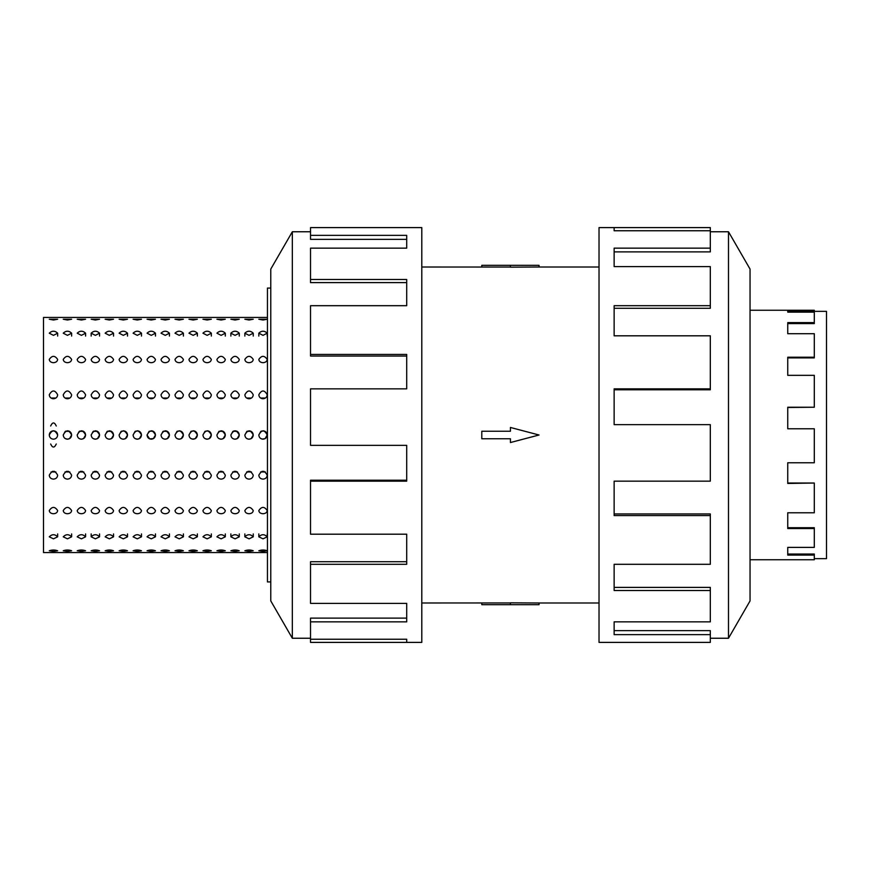 <?xml version="1.0" encoding="UTF-8"?>
<svg xmlns="http://www.w3.org/2000/svg" width="870" height="870" viewBox="0 0 870 870"><rect width="100%" height="100%" fill="white"/><g stroke="black" fill="none" stroke-linecap="round" stroke-linejoin="round"><path stroke-width="1.3" d="M421.798 267.014L510.418 267.057M510.418 602.943L421.798 602.986M510.418 604.672L510.418 602.823L539.041 602.986L539.041 604.672L481.795 604.672L481.795 602.943M599.028 602.986L539.041 602.986M481.795 267.057L481.795 265.328L539.041 265.328L539.041 267.014L599.028 267.014M539.041 267.014L510.418 267.177L510.418 265.328M814.298 322.607L814.298 323.586L787.741 323.586L787.741 333.71L787.741 322.607L814.298 322.607L814.298 312.145L787.741 312.145L787.741 311.34L826.5 311.34L826.5 558.66L814.298 558.66M814.298 357.222L814.298 357.896L787.741 357.896L787.741 375.34L787.741 357.222L814.298 357.222L814.298 333.71L787.741 333.71M814.298 407.236L787.741 407.486L787.741 428.779L787.741 407.236L814.298 407.236L814.298 375.34L787.741 375.34M787.741 462.764L787.741 483.035L814.298 483.035L787.741 483.459L787.741 462.764L814.298 462.764L814.298 428.779L787.741 428.779M787.741 512.778L787.741 527.72L814.298 527.72L814.298 528.536L787.741 528.536L787.741 512.778L814.298 512.778L814.298 483.459M787.741 547.393L787.741 554.038L814.298 554.038L814.298 555.082L787.741 555.082L787.741 547.393L814.298 547.393L814.298 528.536M750.049 310.253L814.298 310.253L814.298 311.34M814.298 555.082L814.298 559.747L750.049 559.747M787.741 312.145L787.741 310.253M710.311 638.243L728.494 638.243L750.049 600.92L750.049 269.08L728.494 231.757L710.311 231.757M614.133 230.757L614.133 227.603L710.311 227.603L710.311 230.757L614.133 230.757L614.133 227.603L599.028 227.603L599.028 642.397L710.311 642.397L710.311 634.643L614.133 634.643L614.133 621.854L614.133 630.652L710.311 630.652L710.311 634.643M270.777 581.932L267.449 581.932L267.449 288.068L270.777 288.068M267.22 336.081L267.22 333.188L263.012 335.352L258.814 333.188L258.814 336.081M258.814 550.775C261.62 549.753 264.415 549.753 267.22 550.775L263.012 551.428L258.814 550.775M253.246 336.081L253.246 333.188L249.048 335.352L244.851 333.188L244.851 336.081M244.851 550.775C247.645 549.753 250.451 549.753 253.246 550.775L249.048 551.428L244.851 550.775M239.272 336.081L239.272 333.188L235.074 335.352L230.876 333.188L230.876 336.081M230.876 550.775C233.682 549.753 236.477 549.753 239.272 550.775L235.074 551.428L230.876 550.775M225.308 336.081L225.308 333.188L221.11 335.352L216.913 333.188C219.708 330.556 222.502 330.556 225.308 333.188M216.913 550.775C219.708 549.753 222.502 549.753 225.308 550.775L221.11 551.428L216.913 550.775M211.334 336.081L211.334 333.188L207.136 335.352L202.938 333.188C205.733 330.556 208.539 330.556 211.334 333.188M202.938 550.775C205.733 549.753 208.539 549.753 211.334 550.775L207.136 551.428L202.938 550.775M197.359 336.081L197.359 333.188L193.162 335.352L188.964 333.188C191.77 330.556 194.565 330.556 197.359 333.188M188.964 550.775C191.77 549.753 194.565 549.753 197.359 550.775L193.162 551.428L188.964 550.775M183.396 336.081L183.396 333.188L179.198 335.352L175 333.188C177.795 330.556 180.59 330.556 183.396 333.188M175 550.775C177.795 549.753 180.59 549.753 183.396 550.775L179.198 551.428L175 550.775M169.422 336.081L169.422 333.188L165.224 335.352L161.026 333.188C163.821 330.556 166.627 330.556 169.422 333.188M161.026 550.775C163.821 549.753 166.627 549.753 169.422 550.775L165.224 551.428L161.026 550.775M155.458 336.081L155.458 333.188L151.25 335.352L147.052 333.188C149.857 330.556 152.652 330.556 155.458 333.188M147.052 550.775C149.857 549.753 152.652 549.753 155.458 550.775L151.25 551.428L147.052 550.775M141.484 336.081L141.484 333.188L137.286 335.352L133.088 333.188C135.883 330.556 138.689 330.556 141.484 333.188M133.088 550.775C135.883 549.753 138.689 549.753 141.484 550.775L137.286 551.428L133.088 550.775M127.509 336.081L127.509 333.188L123.312 335.352L119.114 333.188C121.92 330.556 124.715 330.556 127.509 333.188M119.114 550.775C121.92 549.753 124.715 549.753 127.509 550.775L123.312 551.428L119.114 550.775M113.546 336.081L113.546 333.188L109.348 335.352L105.139 333.188C107.945 330.556 110.74 330.556 113.546 333.188M105.139 550.775C107.945 549.753 110.74 549.753 113.546 550.775L109.348 551.428L105.139 550.775M99.572 336.081L99.572 333.188L95.374 335.352L91.176 333.188L91.176 336.081M91.176 550.775C93.971 549.753 96.777 549.753 99.572 550.775L95.374 551.428L91.176 550.775M85.597 336.081L85.597 333.188L81.399 335.352L77.202 333.188C80.007 330.556 82.802 330.556 85.597 333.188M77.202 550.775C80.007 549.753 82.802 549.753 85.597 550.775L81.399 551.428L77.202 550.775M71.634 336.081L71.634 333.188L67.436 335.352L63.238 333.188C66.033 330.556 68.828 330.556 71.634 333.188M63.238 550.775C66.033 549.753 68.828 549.753 71.634 550.775L67.436 551.428L63.238 550.775M258.814 536.812C261.62 534.028 264.415 534.028 267.22 536.812L263.012 538.845L258.814 536.812L258.814 533.919M244.851 536.812C247.645 534.028 250.451 534.028 253.246 536.812L249.048 538.845L244.851 536.812L244.851 533.919M230.876 536.812C233.682 534.028 236.477 534.028 239.272 536.812L235.074 538.845L230.876 536.812L230.876 533.919M216.913 536.812C219.708 534.028 222.502 534.028 225.308 536.812L221.11 538.845L216.913 536.812M202.938 536.812C205.733 534.028 208.539 534.028 211.334 536.812L207.136 538.845L202.938 536.812M188.964 536.812C191.77 534.028 194.565 534.028 197.359 536.812L193.162 538.845L188.964 536.812M175 536.812C177.795 534.028 180.59 534.028 183.396 536.812L179.198 538.845L175 536.812M161.026 536.812C163.821 534.028 166.627 534.028 169.422 536.812L165.224 538.845L161.026 536.812M147.052 536.812C149.857 534.028 152.652 534.028 155.458 536.812L151.25 538.845L147.052 536.812M133.088 536.812C135.883 534.028 138.689 534.028 141.484 536.812L137.286 538.845L133.088 536.812M119.114 536.812C121.92 534.028 124.715 534.028 127.509 536.812L123.312 538.845L119.114 536.812M105.139 536.812C107.945 534.028 110.74 534.028 113.546 536.812L109.348 538.845L105.139 536.812M91.176 536.812C93.971 534.028 96.777 534.028 99.572 536.812L95.374 538.845L91.176 536.812L91.176 533.919M77.202 536.812C80.007 534.028 82.802 534.028 85.597 536.812L81.399 538.845L77.202 536.812M63.238 536.812C66.033 534.028 68.828 534.028 71.634 536.812L67.436 538.845L63.238 536.812M49.264 536.812C52.059 534.028 54.864 534.028 57.659 536.812L53.461 538.845L49.264 536.812M258.814 510.57C261.62 506.362 264.415 506.362 267.22 510.57C266.97 512.506 265.567 513.561 263.012 513.735C260.467 513.561 259.064 512.506 258.814 510.57M244.851 510.57C247.645 506.362 250.451 506.362 253.246 510.57C252.996 512.506 251.593 513.561 249.048 513.735C246.493 513.561 245.101 512.506 244.851 510.57M230.876 510.57C233.682 506.362 236.477 506.362 239.272 510.57C239.022 512.506 237.63 513.561 235.074 513.735C232.529 513.561 231.126 512.506 230.876 510.57M216.913 510.57C219.708 506.362 222.502 506.362 225.308 510.57C225.058 512.506 223.655 513.561 221.11 513.735C218.555 513.561 217.152 512.506 216.913 510.57M202.938 510.57C205.733 506.362 208.539 506.362 211.334 510.57C211.084 512.506 209.681 513.561 207.136 513.735C204.591 513.561 203.188 512.506 202.938 510.57M188.964 510.57C191.77 506.362 194.565 506.362 197.359 510.57C197.12 512.506 195.717 513.561 193.162 513.735C190.617 513.561 189.214 512.506 188.964 510.57M175 510.57C177.795 506.362 180.59 506.362 183.396 510.57C183.146 512.506 181.743 513.561 179.198 513.735C176.643 513.561 175.251 512.506 175 510.57M161.026 510.57C163.821 506.362 166.627 506.362 169.422 510.57C169.171 512.506 167.779 513.561 165.224 513.735C162.679 513.561 161.276 512.506 161.026 510.57M147.052 510.57C149.857 506.362 152.652 506.362 155.458 510.57C155.208 512.506 153.805 513.561 151.25 513.735C148.705 513.561 147.302 512.506 147.052 510.57M133.088 510.57C135.883 506.362 138.689 506.362 141.484 510.57C141.234 512.506 139.831 513.561 137.286 513.735C134.73 513.561 133.338 512.506 133.088 510.57M119.114 510.57C121.92 506.362 124.715 506.362 127.509 510.57C127.259 512.506 125.867 513.561 123.312 513.735C120.767 513.561 119.364 512.506 119.114 510.57M105.139 510.57C107.945 506.362 110.74 506.362 113.546 510.57C113.296 512.506 111.893 513.561 109.348 513.735C106.792 513.561 105.39 512.506 105.139 510.57M91.176 510.57C93.971 506.362 96.777 506.362 99.572 510.57C99.321 512.506 97.918 513.561 95.374 513.735C92.818 513.561 91.426 512.506 91.176 510.57M77.202 510.57C80.007 506.362 82.802 506.362 85.597 510.57C85.347 512.506 83.955 513.561 81.399 513.735C78.855 513.561 77.452 512.506 77.202 510.57M63.238 510.57C66.033 506.362 68.828 506.362 71.634 510.57C71.383 512.506 69.981 513.561 67.436 513.735C64.88 513.561 63.488 512.506 63.238 510.57M49.264 510.57C52.059 506.362 54.864 506.362 57.659 510.57C57.409 512.506 56.017 513.561 53.461 513.735C50.917 513.561 49.514 512.506 49.264 510.57M258.814 475.205C261.62 470.094 264.415 470.094 267.22 475.205C266.97 477.597 265.567 478.902 263.012 479.131C260.467 478.902 259.064 477.597 258.814 475.205M244.851 475.205C247.645 470.094 250.451 470.094 253.246 475.205C252.996 477.597 251.593 478.902 249.048 479.131C246.493 478.902 245.101 477.597 244.851 475.205M230.876 475.205C233.682 470.094 236.477 470.094 239.272 475.205C239.022 477.597 237.63 478.902 235.074 479.131C232.529 478.902 231.126 477.597 230.876 475.205M216.913 475.205C219.708 470.094 222.502 470.094 225.308 475.205C225.058 477.597 223.655 478.902 221.11 479.131C218.555 478.902 217.152 477.597 216.913 475.205M202.938 475.205C205.733 470.094 208.539 470.094 211.334 475.205C211.084 477.597 209.681 478.902 207.136 479.131C204.591 478.902 203.188 477.597 202.938 475.205M188.964 475.205C191.77 470.094 194.565 470.094 197.359 475.205C197.12 477.597 195.717 478.902 193.162 479.131C190.617 478.902 189.214 477.597 188.964 475.205M175 475.205C177.795 470.094 180.59 470.094 183.396 475.205C183.146 477.597 181.743 478.902 179.198 479.131C176.643 478.902 175.251 477.597 175 475.205M161.026 475.205C163.821 470.094 166.627 470.094 169.422 475.205C169.171 477.597 167.779 478.902 165.224 479.131C162.679 478.902 161.276 477.597 161.026 475.205M147.052 475.205C149.857 470.094 152.652 470.094 155.458 475.205C155.208 477.597 153.805 478.902 151.25 479.131C148.705 478.902 147.302 477.597 147.052 475.205M133.088 475.205C135.883 470.094 138.689 470.094 141.484 475.205C141.234 477.597 139.831 478.902 137.286 479.131C134.73 478.902 133.338 477.597 133.088 475.205M119.114 475.205C121.92 470.094 124.715 470.094 127.509 475.205C127.259 477.597 125.867 478.902 123.312 479.131C120.767 478.902 119.364 477.597 119.114 475.205M105.139 475.205C107.945 470.094 110.74 470.094 113.546 475.205C113.296 477.597 111.893 478.902 109.348 479.131C106.792 478.902 105.39 477.597 105.139 475.205M91.176 475.205C93.971 470.094 96.777 470.094 99.572 475.205C99.321 477.597 97.918 478.902 95.374 479.131C92.818 478.902 91.426 477.597 91.176 475.205M77.202 475.205C80.007 470.094 82.802 470.094 85.597 475.205C85.347 477.597 83.955 478.902 81.399 479.131C78.855 478.902 77.452 477.597 77.202 475.205M63.238 475.205C66.033 470.094 68.828 470.094 71.634 475.205C71.383 477.597 69.981 478.902 67.436 479.131C64.88 478.902 63.488 477.597 63.238 475.205M49.264 475.205C52.059 470.094 54.864 470.094 57.659 475.205C57.409 477.597 56.017 478.902 53.461 479.131C50.917 478.902 49.514 477.597 49.264 475.205M260.815 431.422L258.814 435C261.62 429.584 264.415 429.584 267.22 435L265.219 431.422M263.012 430.802L263.012 430.802C265.567 431.052 266.959 432.455 267.22 435C266.97 437.545 265.567 438.948 263.012 439.198C260.467 438.948 259.064 437.545 258.814 435L258.814 434.913M246.841 431.422L244.851 435C247.645 429.584 250.451 429.584 253.246 435L251.256 431.422M249.048 430.802L249.037 430.802C251.593 431.052 252.996 432.455 253.246 435C252.996 437.545 251.593 438.948 249.048 439.198C246.493 438.948 245.101 437.545 244.851 435L244.851 434.913M232.866 431.422L230.876 435C233.682 429.584 236.477 429.584 239.272 435L237.282 431.422M235.074 430.802L235.074 430.802C237.619 431.052 239.022 432.455 239.272 435C239.022 437.545 237.63 438.948 235.074 439.198C232.529 438.948 231.126 437.545 230.876 435L230.876 434.913M218.903 431.422L216.913 435C219.708 429.584 222.502 429.584 225.308 435L223.307 431.422M221.11 430.802L221.1 430.802C223.655 431.052 225.047 432.455 225.308 435C225.058 437.545 223.655 438.948 221.11 439.198C218.555 438.948 217.152 437.545 216.913 435L216.913 434.913M204.928 431.422L202.938 435C205.733 429.584 208.539 429.584 211.334 435L209.344 431.422M207.136 430.802L207.136 430.802C209.681 431.052 211.084 432.455 211.334 435C211.084 437.545 209.681 438.948 207.136 439.198C204.591 438.948 203.188 437.545 202.938 435L202.938 434.913M190.965 431.422L188.964 435C191.77 429.584 194.565 429.584 197.359 435L195.369 431.422M193.162 430.802L193.162 430.802C195.707 431.052 197.109 432.455 197.359 435C197.12 437.545 195.717 438.948 193.162 439.198C190.617 438.948 189.214 437.545 188.964 435L188.964 434.913M176.991 431.422L175 435C177.795 429.584 180.59 429.584 183.396 435L181.406 431.422M179.187 430.802L179.198 430.802C181.743 431.052 183.135 432.455 183.396 435C183.146 437.545 181.743 438.948 179.198 439.198C176.643 438.948 175.251 437.545 175 435L175 434.913M163.016 431.422L161.026 435C163.821 429.584 166.627 429.584 169.422 435L167.431 431.422M165.224 430.802L165.224 430.802C167.769 431.052 169.171 432.455 169.422 435C169.171 437.545 167.779 438.948 165.224 439.198C162.679 438.948 161.276 437.545 161.026 435L161.026 434.913M149.053 431.422L147.052 435C149.857 429.584 152.652 429.584 155.458 435L153.457 431.422M151.25 430.802L151.25 430.802C153.794 431.052 155.197 432.455 155.458 435C155.208 437.545 153.805 438.948 151.25 439.198C148.705 438.948 147.302 437.545 147.052 435L147.052 434.913M135.078 431.422L133.088 435C135.883 429.584 138.689 429.584 141.484 435L139.494 431.422M137.286 430.802L137.275 430.802C139.831 431.052 141.234 432.455 141.484 435C141.234 437.545 139.831 438.948 137.286 439.198C134.73 438.948 133.338 437.545 133.088 435L133.088 434.913M121.104 431.422L119.114 435C121.92 429.584 124.715 429.584 127.509 435L125.519 431.422M123.312 430.802L123.312 430.802C125.856 431.052 127.259 432.455 127.509 435C127.259 437.545 125.867 438.948 123.312 439.198C120.767 438.948 119.364 437.545 119.114 435L119.114 434.913M107.14 431.422L105.139 435C107.945 429.584 110.74 429.584 113.546 435L111.545 431.422M109.348 430.802L109.337 430.802C111.893 431.052 113.285 432.455 113.546 435C113.296 437.545 111.893 438.948 109.348 439.198C106.792 438.948 105.39 437.545 105.139 435L105.15 434.913M93.166 431.422L91.176 435C93.971 429.584 96.777 429.584 99.572 435L97.581 431.422M95.374 430.802L95.374 430.802C97.918 431.052 99.321 432.455 99.572 435C99.321 437.545 97.918 438.948 95.374 439.198C92.818 438.948 91.426 437.545 91.176 435L91.176 434.913M79.203 431.422L77.202 435C80.007 429.584 82.802 429.584 85.597 435L83.607 431.422M81.399 430.802L81.399 430.802C83.944 431.052 85.347 432.455 85.597 435C85.347 437.545 83.955 438.948 81.399 439.198C78.855 438.948 77.452 437.545 77.202 435L77.202 434.913M65.228 431.422L63.238 435C66.033 429.584 68.828 429.584 71.634 435L69.633 431.422M67.436 430.802L67.425 430.802C69.981 431.052 71.373 432.455 71.634 435C71.383 437.545 69.981 438.948 67.436 439.198C64.88 438.948 63.488 437.545 63.238 435L63.238 434.913M53.461 430.802C56.006 431.052 57.409 432.455 57.659 435C57.409 432.455 56.006 431.052 53.461 430.802C50.917 431.052 49.514 432.455 49.264 435C52.059 429.584 54.864 429.584 57.659 435C57.409 437.545 56.017 438.948 53.461 439.198C50.917 438.948 49.514 437.545 49.264 435L49.264 434.913M258.814 394.795C261.62 389.727 264.415 389.727 267.22 394.795C266.97 397.198 265.567 398.525 263.012 398.764C260.467 398.525 259.064 397.198 258.814 394.795M260.619 398.047L265.415 398.047M244.851 394.795C247.645 389.727 250.451 389.727 253.246 394.795C252.996 397.198 251.593 398.525 249.048 398.764C246.493 398.525 245.101 397.198 244.851 394.795M246.645 398.047L251.452 398.047M230.876 394.795C233.682 389.727 236.477 389.727 239.272 394.795C239.022 397.198 237.63 398.525 235.074 398.764C232.529 398.525 231.126 397.198 230.876 394.795M232.671 398.047L237.477 398.047M216.913 394.795C219.708 389.727 222.502 389.727 225.308 394.795C225.058 397.198 223.655 398.525 221.11 398.764C218.555 398.525 217.152 397.198 216.913 394.795M218.707 398.047L223.503 398.047M202.938 394.795C205.733 389.727 208.539 389.727 211.334 394.795C211.084 397.198 209.681 398.525 207.136 398.764C204.591 398.525 203.188 397.198 202.938 394.795M204.733 398.047L209.54 398.047M188.964 394.795C191.77 389.727 194.565 389.727 197.359 394.795C197.12 397.198 195.717 398.525 193.162 398.764C190.617 398.525 189.214 397.198 188.964 394.795M190.758 398.047L195.565 398.047M175 394.795C177.795 389.727 180.59 389.727 183.396 394.795C183.146 397.198 181.743 398.525 179.198 398.764C176.643 398.525 175.251 397.198 175 394.795M176.795 398.047L181.602 398.047M161.026 394.795C163.821 389.727 166.627 389.727 169.422 394.795C169.171 397.198 167.779 398.525 165.224 398.764C162.679 398.525 161.276 397.198 161.026 394.795M162.82 398.047L167.627 398.047M147.052 394.795C149.857 389.727 152.652 389.727 155.458 394.795C155.208 397.198 153.805 398.525 151.25 398.764C148.705 398.525 147.302 397.198 147.052 394.795M148.857 398.047L153.653 398.047M133.088 394.795C135.883 389.727 138.689 389.727 141.484 394.795C141.234 397.198 139.831 398.525 137.286 398.764C134.73 398.525 133.338 397.198 133.088 394.795M134.883 398.047L139.689 398.047M119.114 394.795C121.92 389.727 124.715 389.727 127.509 394.795C127.259 397.198 125.867 398.525 123.312 398.764C120.767 398.525 119.364 397.198 119.114 394.795M120.908 398.047L125.715 398.047M105.139 394.795C107.945 389.727 110.74 389.727 113.546 394.795C113.296 397.198 111.893 398.525 109.348 398.764C106.792 398.525 105.39 397.198 105.139 394.795M106.945 398.047L111.741 398.047M91.176 394.795C93.971 389.727 96.777 389.727 99.572 394.795C99.321 397.198 97.918 398.525 95.374 398.764C92.818 398.525 91.426 397.198 91.176 394.795M92.97 398.047L97.777 398.047M77.202 394.795C80.007 389.727 82.802 389.727 85.597 394.795C85.347 397.198 83.955 398.525 81.399 398.764C78.855 398.525 77.452 397.198 77.202 394.795M78.996 398.047L83.803 398.047M63.238 394.795C66.033 389.727 68.828 389.727 71.634 394.795C71.383 397.198 69.981 398.525 67.436 398.764C64.88 398.525 63.488 397.198 63.238 394.795M65.032 398.047L69.839 398.047M49.264 394.795C52.059 389.727 54.864 389.727 57.659 394.795C57.409 397.198 56.017 398.525 53.461 398.764C50.917 398.525 49.514 397.198 49.264 394.795M51.058 398.047L55.865 398.047M258.814 359.43C261.62 355.341 264.415 355.341 267.22 359.43C266.97 361.398 265.567 362.485 263.012 362.703C260.467 362.485 259.064 361.398 258.814 359.43M244.851 359.43C247.645 355.341 250.451 355.341 253.246 359.43C252.996 361.398 251.593 362.485 249.048 362.703C246.493 362.485 245.101 361.398 244.851 359.43M230.876 359.43C233.682 355.341 236.477 355.341 239.272 359.43C239.022 361.398 237.63 362.485 235.074 362.703C232.529 362.485 231.126 361.398 230.876 359.43M216.913 359.43C219.708 355.341 222.502 355.341 225.308 359.43C225.058 361.398 223.655 362.485 221.11 362.703C218.555 362.485 217.152 361.398 216.913 359.43M202.938 359.43C205.733 355.341 208.539 355.341 211.334 359.43C211.084 361.398 209.681 362.485 207.136 362.703C204.591 362.485 203.188 361.398 202.938 359.43M188.964 359.43C191.77 355.341 194.565 355.341 197.359 359.43C197.12 361.398 195.717 362.485 193.162 362.703C190.617 362.485 189.214 361.398 188.964 359.43M175 359.43C177.795 355.341 180.59 355.341 183.396 359.43C183.146 361.398 181.743 362.485 179.198 362.703C176.643 362.485 175.251 361.398 175 359.43M161.026 359.43C163.821 355.341 166.627 355.341 169.422 359.43C169.171 361.398 167.779 362.485 165.224 362.703C162.679 362.485 161.276 361.398 161.026 359.43M147.052 359.43C149.857 355.341 152.652 355.341 155.458 359.43C155.208 361.398 153.805 362.485 151.25 362.703C148.705 362.485 147.302 361.398 147.052 359.43M133.088 359.43C135.883 355.341 138.689 355.341 141.484 359.43C141.234 361.398 139.831 362.485 137.286 362.703C134.73 362.485 133.338 361.398 133.088 359.43M119.114 359.43C121.92 355.341 124.715 355.341 127.509 359.43C127.259 361.398 125.867 362.485 123.312 362.703C120.767 362.485 119.364 361.398 119.114 359.43M105.139 359.43C107.945 355.341 110.74 355.341 113.546 359.43C113.296 361.398 111.893 362.485 109.348 362.703C106.792 362.485 105.39 361.398 105.139 359.43M91.176 359.43C93.971 355.341 96.777 355.341 99.572 359.43C99.321 361.398 97.918 362.485 95.374 362.703C92.818 362.485 91.426 361.398 91.176 359.43M77.202 359.43C80.007 355.341 82.802 355.341 85.597 359.43C85.347 361.398 83.955 362.485 81.399 362.703C78.855 362.485 77.452 361.398 77.202 359.43M63.238 359.43C66.033 355.341 68.828 355.341 71.634 359.43C71.383 361.398 69.981 362.485 67.436 362.703C64.88 362.485 63.488 361.398 63.238 359.43M49.264 359.43C52.059 355.341 54.864 355.341 57.659 359.43C57.409 361.398 56.017 362.485 53.461 362.703C50.917 362.485 49.514 361.398 49.264 359.43M258.814 333.188C261.62 330.556 264.415 330.556 267.22 333.188M244.851 333.188C247.645 330.556 250.451 330.556 253.246 333.188M230.876 333.188C233.682 330.556 236.477 330.556 239.272 333.188M91.176 333.188C93.971 330.556 96.777 330.556 99.572 333.188M49.264 333.188C52.059 330.556 54.864 330.556 57.659 333.188L53.461 335.352L49.264 333.188M267.22 533.919L267.22 536.812M258.814 319.225L267.22 319.225L263.012 320.029L258.814 319.225M253.246 533.919L253.246 536.812M244.851 319.225L253.246 319.225L249.048 320.029L244.851 319.225M239.272 533.919L239.272 536.812M230.876 319.225L239.272 319.225L235.074 320.029L230.876 319.225M225.308 533.919L225.308 536.812M216.913 319.225L225.308 319.225L221.11 320.029L216.913 319.225M211.334 533.919L211.334 536.812M202.938 319.225L211.334 319.225L207.136 320.029L202.938 319.225M197.359 533.919L197.359 536.812M188.964 319.225L197.359 319.225L193.162 320.029L188.964 319.225M183.396 533.919L183.396 536.812M175 319.225L183.396 319.225L179.198 320.029L175 319.225M169.422 533.919L169.422 536.812M161.026 319.225L169.422 319.225L165.224 320.029L161.026 319.225M155.458 533.919L155.458 536.812M147.052 319.225L155.458 319.225L151.25 320.029L147.052 319.225M141.484 533.919L141.484 536.812M133.088 319.225L141.484 319.225L137.286 320.029L133.088 319.225M127.509 533.919L127.509 536.812M119.114 319.225L127.509 319.225L123.312 320.029L119.114 319.225M113.546 533.919L113.546 536.812M105.139 319.225L113.546 319.225L109.348 320.029L105.139 319.225M99.572 533.919L99.572 536.812M91.176 319.225L99.572 319.225L95.374 320.029L91.176 319.225M85.597 533.919L85.597 536.812M77.202 319.225L85.597 319.225L81.399 320.029L77.202 319.225M71.634 533.919L71.634 536.812M63.238 319.225L71.634 319.225L67.436 320.029L63.238 319.225M53.461 320.029L49.264 319.225L57.659 319.225L53.461 320.029M53.461 551.428L49.264 550.775C52.059 549.753 54.864 549.753 57.659 550.775L53.461 551.428M267.449 552.559L43.5 552.559L43.5 317.441L267.449 317.441M57.659 533.919L57.659 536.812M248.004 471.366L250.092 471.366M261.979 471.366L264.056 471.366M234.03 471.366L236.118 471.366M220.066 471.366L222.154 471.366M206.092 471.366L208.18 471.366M192.118 471.366L194.206 471.366M178.154 471.366L180.242 471.366M164.18 471.366L166.268 471.366M150.216 471.366L152.293 471.366M136.242 471.366L138.33 471.366M122.268 471.366L124.356 471.366M108.304 471.366L110.381 471.366M94.33 471.366L96.418 471.366M80.355 471.366L82.443 471.366M66.392 471.366L68.48 471.366M52.417 471.366L54.505 471.366M251.158 438.621L253.246 435C252.996 437.545 251.593 438.948 249.048 439.198L251.256 438.578M262.207 439.122L265.219 438.578M260.913 431.368L263.817 430.878L261.413 431.118M250.636 431.118L247.156 431.248M237.195 438.621L239.272 435C239.022 437.545 237.619 438.948 235.074 439.198L237.282 438.578M248.233 439.122L246.841 438.578M246.939 431.368L250.941 431.248M237.184 431.368L233.182 431.248M223.22 438.621L225.308 435C225.047 437.545 223.655 438.948 221.11 439.198L223.307 438.578M234.269 430.878L232.975 431.368M223.209 431.368L219.218 431.248M209.257 438.621L211.334 435C211.084 437.545 209.681 438.948 207.136 439.198L209.344 438.578M222.992 431.248L219.001 431.368M209.235 431.368L207.963 430.878M205.037 431.368L207.941 430.878L205.244 431.248M188.964 435.087L188.964 435C189.214 437.545 190.617 438.948 193.162 439.198L193.173 439.198M195.271 431.368L193.988 430.878M191.063 431.368L193.966 430.878L191.28 431.248M181.308 438.621L183.396 435C183.135 437.545 181.743 438.948 179.198 439.198L181.406 438.578M195.369 438.578L192.64 439.165M177.088 431.368L180.003 430.878L177.306 431.248M161.026 435.087L161.026 435C161.276 437.545 162.679 438.948 165.224 439.198L167.431 438.578M175 435.087L175 435C175.251 437.545 176.643 438.948 179.198 439.198L178.676 439.165M167.334 431.368L163.332 431.248M147.052 435.087L149.651 438.882L153.457 438.578M163.016 438.578L164.702 439.165M163.125 431.368L166.029 430.878M152.87 431.128L149.368 431.248M139.396 438.621L141.484 435C141.234 437.545 139.831 438.948 137.286 439.198L139.494 438.578M149.151 431.368L152.054 430.878M119.114 435.087L119.114 435C119.364 437.545 120.767 438.948 123.312 439.198L125.519 438.578M133.088 435.087L133.088 435C133.338 437.545 134.73 438.948 137.286 439.198L136.764 439.165M135.176 431.368L138.08 430.878L135.394 431.248M105.15 435.087L105.139 435C105.39 437.545 106.792 438.948 109.348 439.198L111.545 438.578M121.104 438.578L122.79 439.165M121.213 431.368L124.116 430.878M111.447 431.368L107.456 431.248M97.483 438.621L99.572 435C99.321 437.545 97.918 438.948 95.374 439.198L97.581 438.578M107.14 438.578L108.815 439.165M107.238 431.368L111.229 431.248M96.961 431.118L93.775 431.118M77.202 435.087L77.202 435C77.452 437.545 78.855 438.948 81.399 439.198L83.607 438.578M91.176 435.087L91.176 435C91.426 437.545 92.818 438.948 95.374 439.198L94.852 439.165M93.275 431.368L97.266 431.248M82.998 431.118L79.801 431.118M69.546 438.621L71.634 435C71.373 437.545 69.981 438.948 67.436 439.198L69.633 438.578M79.203 438.578L80.877 439.165M79.3 431.368L83.292 431.248M69.024 431.118L65.826 431.118M65.326 431.368L69.317 431.248M63.238 435.087L63.238 435C63.488 437.545 64.88 438.948 67.436 439.198L66.914 439.165M54.505 398.634L52.417 398.634M264.056 398.634L261.979 398.634M250.092 398.634L248.004 398.634M236.118 398.634L234.03 398.634M222.154 398.634L220.066 398.634M208.18 398.634L206.092 398.634M194.206 398.634L192.118 398.634M180.242 398.634L178.154 398.634M166.268 398.634L164.18 398.634M152.293 398.634L150.216 398.634M138.33 398.634L136.242 398.634M124.356 398.634L122.268 398.634M110.381 398.634L108.304 398.634M96.418 398.634L94.33 398.634M82.443 398.634L80.355 398.634M68.48 398.634L66.392 398.634M57.659 336.081L57.659 333.188M124.105 430.878L121.419 431.248M50.656 443.994C52.526 448.072 54.397 448.072 56.267 443.994M50.656 426.006C52.526 421.928 54.397 421.928 56.267 426.006M310.525 638.243L292.331 638.243L270.777 600.92L270.777 269.08L292.331 231.757L310.525 231.757M292.331 638.243L292.331 231.757M310.525 235.357L406.703 235.357L406.703 248.146L406.703 239.348L310.525 239.348L310.525 227.603L421.798 227.603L421.798 642.397L310.525 642.397L310.525 639.243L406.703 639.243L406.703 642.397L406.703 639.243M406.703 248.146L310.525 248.146L310.525 279.498L406.703 279.498L406.703 305.696L310.525 305.696L310.525 354.438L406.703 354.438L406.703 388.846L310.525 388.846L310.525 445.342L406.703 445.342L406.703 481.153L310.525 481.153L310.525 534.191L406.703 534.191L406.703 564.304L310.525 564.304L310.525 603.389L406.703 603.389L406.703 621.854L310.525 621.854L310.525 639.243M310.525 621.854L310.525 618.124L406.703 618.124L406.703 603.389M310.525 564.304L310.525 561.726L406.703 561.726L406.703 534.191M310.525 481.153L310.525 480.229L406.703 480.229L406.703 445.342M406.703 388.846L406.703 356.047L310.525 356.047L310.525 354.438M406.703 305.696L406.703 282.609L310.525 282.609L310.525 279.498M67.436 439.198L65.228 438.578M95.374 439.198L93.166 438.578M137.286 439.198L135.078 438.578M151.25 439.198L149.053 438.578M179.198 439.198L176.991 438.578M193.162 439.198L190.965 438.578M202.938 435.087L202.938 435C203.188 437.545 204.591 438.948 207.136 439.198L206.331 439.122M207.136 439.198L204.928 438.578M216.913 435.087L216.913 435C217.152 437.545 218.555 438.948 221.11 439.198L220.306 439.122M221.11 439.198L218.903 438.578M232.866 438.578L234.28 439.122M265.132 438.621L267.22 435C266.959 437.545 265.567 438.948 263.012 439.198L260.815 438.578M234.28 430.878L236.966 431.248M207.952 430.878L209.028 431.248M193.977 430.878L195.054 431.248M166.04 430.878L167.116 431.248M152.065 430.878L153.142 431.248M57.659 435C57.409 437.545 56.006 438.948 53.461 439.198M83.52 438.621L85.597 435.087M111.458 438.621L113.546 435.087M125.432 438.621L127.509 435.087M153.37 438.621L155.447 435.087M167.344 438.621L169.422 435.087M195.282 438.621L197.359 435.087M55.865 471.953L51.058 471.953M69.839 471.953L65.032 471.953M83.803 471.953L78.996 471.953M97.777 471.953L92.97 471.953M111.741 471.953L106.945 471.953M125.715 471.953L120.908 471.953M139.689 471.953L134.883 471.953M153.653 471.953L148.857 471.953M167.627 471.953L162.82 471.953M181.602 471.953L176.795 471.953M195.565 471.953L190.758 471.953M209.54 471.953L204.733 471.953M223.503 471.953L218.707 471.953M237.477 471.953L232.671 471.953M251.452 471.953L246.645 471.953M265.415 471.953L260.619 471.953M614.133 621.854L710.311 621.854L710.311 590.502L614.133 590.502L614.133 564.304L614.133 587.391L710.311 587.391L710.311 590.502M614.133 564.304L710.311 564.304L710.311 515.562L614.133 515.562L614.133 481.153L614.133 513.952L710.311 513.952L710.311 515.562M614.133 481.153L710.311 481.153L710.311 424.658L614.133 424.658L614.133 388.846L710.311 388.846L710.311 389.771L614.133 389.771L614.133 424.658M710.311 388.846L710.311 335.809L614.133 335.809L614.133 305.696L710.311 305.696L710.311 308.274L614.133 308.274L614.133 335.809M710.311 305.696L710.311 266.611L614.133 266.611L614.133 248.146L710.311 248.146L710.311 251.876L614.133 251.876L614.133 266.611M710.311 248.146L710.311 230.757M728.494 231.757L728.494 638.243M510.418 438.763L510.418 442.536L539.041 435L510.418 427.464L510.418 431.237L481.795 431.237L481.795 438.763L510.418 438.763"/></g></svg>
